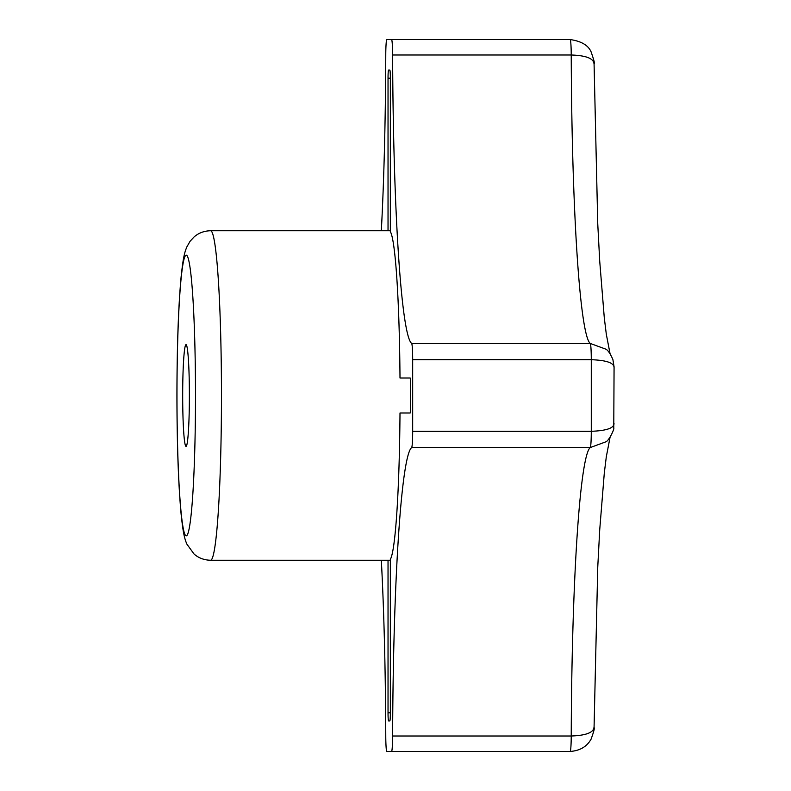 <?xml version="1.0" encoding="UTF-8"?>
<svg xmlns="http://www.w3.org/2000/svg" width="791" height="791" viewBox="0 0 791 791"><rect width="100%" height="100%" fill="white"/><g stroke="black" fill="none" stroke-linecap="round" stroke-linejoin="round"><path stroke-width="1.19" d="M182.681 395.5A50.851 3.352 90 0 1 186.033 344.649A50.851 3.352 90 0 1 189.385 395.5A50.851 3.352 90 0 1 186.033 446.351A50.851 3.352 90 0 1 182.681 395.5M388.035 230.745L388.035 78.2A8.137 0.534 90 0 1 388.579 70.063L389.815 70.063A8.137 0.534 90 0 1 390.349 78.2L390.349 231.674A164.755 10.866 90 0 1 399.999 378.009L410.124 378.009A8.137 0.534 90 0 1 410.667 386.146L410.667 404.854A8.137 0.534 90 0 1 410.124 412.991L399.999 412.991A164.755 10.866 90 0 1 390.349 559.326L390.349 712.8A8.137 0.534 90 0 1 389.815 720.937L388.579 720.937A8.137 0.534 90 0 1 388.035 712.8L388.035 560.255M614.024 367.34C613.826 362.812 606.242 360.261 591.282 359.697A16.275 1.078 -90 0 0 590.254 343.442A304.288 20.072 90 0 1 571.231 54.994C586.19 55.528 593.784 58.514 594.011 63.962M381.331 230.745A304.288 20.072 -90 0 0 385.761 54.994A16.275 1.078 90 0 1 386.829 39.55L391.555 39.55A16.275 1.078 90 0 1 392.623 54.994A304.288 20.072 -90 0 0 411.656 343.442L590.254 343.442L605.946 349.197M610.079 437.186L606.302 456.832L604.294 473.107L599.716 529.851L597.749 567.206L594.061 727.661C594.842 727.69 593.853 731.537 591.065 739.19C586.873 746.664 579.902 750.748 570.153 751.45A16.275 1.078 -90 0 0 571.231 736.006C586.19 735.472 593.784 732.486 594.011 727.038M411.656 343.442A16.275 1.078 90 0 1 412.675 359.697L412.675 431.303A16.275 1.078 90 0 1 411.656 447.558A304.288 20.072 -90 0 0 392.623 736.006L571.231 736.006A304.288 20.072 90 0 1 590.254 447.558L605.946 441.803M411.656 447.558L590.254 447.558A16.275 1.078 -90 0 0 591.282 431.303C606.242 430.739 613.826 428.188 614.024 423.66M392.623 736.006A16.275 1.078 90 0 1 391.555 751.45L386.829 751.45A16.275 1.078 90 0 1 385.761 736.006A304.288 20.072 -90 0 0 381.331 560.255M570.153 751.45L391.555 751.45M392.623 54.994L571.231 54.994A16.275 1.078 -90 0 0 570.153 39.55L391.555 39.55M221.46 395.5A164.755 10.866 90 0 1 210.594 560.255C204.187 560.107 198.689 558.05 194.102 554.086L186.884 544.139C184.145 537.722 183.047 531.74 181.169 514.753C178.41 485.14 176.996 445.392 176.927 395.5C176.996 345.608 178.41 305.86 181.169 276.247C183.047 259.26 184.145 253.278 186.884 246.861L190.018 241.364L194.102 236.914C198.689 232.95 204.187 230.893 210.594 230.745A164.755 10.866 90 0 1 221.46 395.5M195.496 395.5A140.343 9.255 90 0 1 186.231 535.843A140.343 9.255 90 0 1 176.976 395.5A140.343 9.255 90 0 1 186.231 255.157A140.343 9.255 90 0 1 195.496 395.5M390.349 78.2L388.035 78.2M390.349 712.8L388.035 712.8M412.675 359.697L591.282 359.697L591.282 431.303L412.675 431.303M390.349 230.745L210.594 230.745M570.153 39.55C581.286 41.181 588.257 45.275 591.085 51.83C594.041 60.403 595.04 64.239 594.061 63.339L597.749 223.794L599.716 261.149L604.294 317.893L606.302 334.168L610.079 353.814M605.906 441.833C608.991 440.706 614.656 428.722 613.767 427.961L614.073 366.836L612.896 359.549C610.355 353.745 608.022 350.284 605.906 349.167M390.349 560.255L210.594 560.255"/></g></svg>
